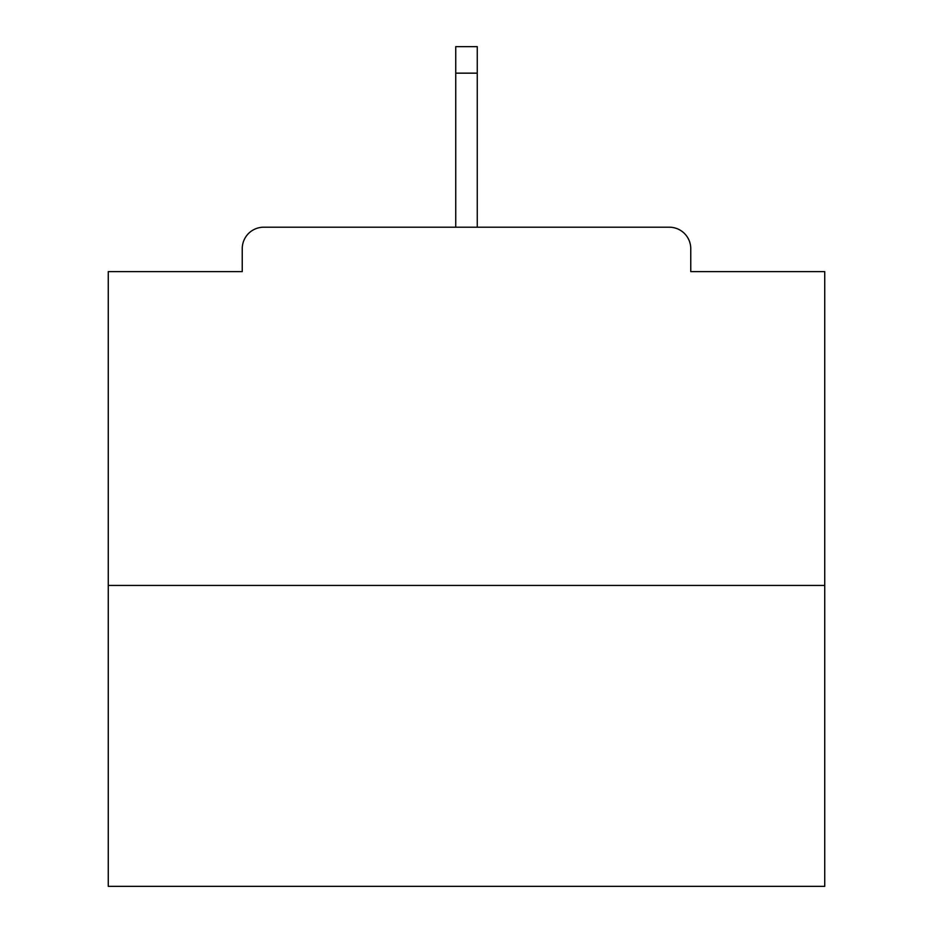 <?xml version="1.0" encoding="UTF-8"?>
<svg xmlns="http://www.w3.org/2000/svg" width="933" height="933" viewBox="0 0 933 933"><rect width="100%" height="100%" fill="white"/><g stroke="black" fill="none" stroke-linecap="round" stroke-linejoin="round"><path stroke-width="1.4" d="M690.758 271.62L690.758 248.691L690.758 271.62L824.737 271.62L824.737 886.35L108.263 886.35L108.263 271.62L242.242 271.62L242.242 248.691L242.242 271.62M824.737 585.434L108.263 585.434M690.758 248.691A21.494 21.494 0 0 0 669.264 227.197L263.736 227.197A21.494 21.494 0 0 0 242.242 248.691M669.264 227.197L558.202 227.197M374.798 227.197L263.736 227.197M477.253 73.159L455.747 73.159L455.747 46.65L477.253 46.65L477.253 227.197M455.747 73.159L455.747 227.197"/></g></svg>
